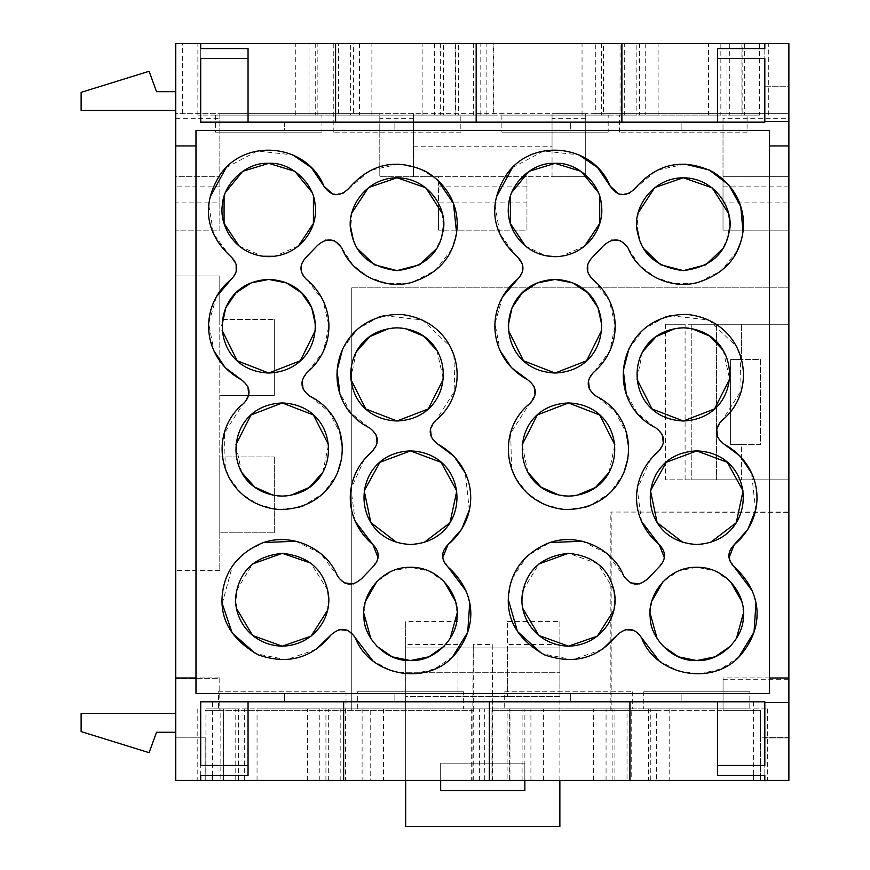 <?xml version="1.0" encoding="UTF-8"?>
<svg xmlns="http://www.w3.org/2000/svg" width="870" height="870" viewBox="0 0 870 870"><rect width="100%" height="100%" fill="white"/><g stroke="black" fill="none" stroke-linecap="round" stroke-linejoin="round"><path stroke-width="0.65" stroke-dasharray="4.35 3.26" d="M473.704 780.444L473.704 710.29L205.168 710.29L219.784 710.29L219.784 678.654L175.729 678.654L175.729 737.216L205.168 737.216L205.168 780.444L205.168 737.216L175.729 737.216L175.729 780.444L788.872 780.444L788.872 737.216L760.467 737.216L760.467 710.29L723.057 710.29L723.057 677.904L788.872 677.904L788.872 512.386L610.849 512.038L788.872 512.038L788.872 176.686L723.014 176.686L723.014 230.169L788.872 230.169L723.014 230.169L723.014 118.287L788.872 118.287L788.872 113.655L585.717 113.655L585.717 176.686L552.048 176.686L552.048 149.955L413.467 149.955L552.048 149.955L552.048 113.655L413.467 113.655L413.467 176.686L379.798 176.686L379.798 113.655L219.838 113.655L219.838 176.686L175.729 176.675L175.729 230.169L175.729 113.655L219.838 113.655L219.838 230.169L175.729 230.169L219.838 230.169L219.838 202.917L175.729 202.917M723.057 679.274L788.872 679.274L788.872 737.216L760.467 737.216L760.467 780.444L760.467 710.29L656.48 710.29L656.48 780.444M473.704 710.29L351.73 710.29L351.73 287.839L351.73 710.29L219.784 710.29L219.784 677.904L219.784 678.654L175.729 678.654L175.729 176.686L219.838 176.675L219.838 202.917M219.784 677.904L175.729 677.904M788.872 679.274L788.872 677.904M656.48 710.29L491.963 710.29L611.186 710.29L611.186 512.386M611.186 710.29L723.057 710.29L723.057 677.904M723.014 118.287L723.014 176.686L788.872 176.675L788.872 202.917L723.014 202.917M351.73 287.839L788.872 287.839L351.73 287.839M219.784 570.611L175.729 570.611L219.784 570.611L219.784 275.975L175.729 275.975L219.784 275.975L219.784 319.464L274.311 319.464L219.784 319.464L219.784 395.361L274.311 395.361L274.311 319.464L274.311 395.361L219.784 395.361L219.784 456.924L274.311 456.924L219.784 456.924L219.784 532.821L274.311 532.821L274.311 456.924L274.311 532.821L219.784 532.821L219.784 570.611M526.948 202.917L526.948 230.169L438.567 230.169L526.948 230.169L526.948 176.675L585.717 176.675L585.717 113.655L552.048 113.655L552.048 176.686L413.467 176.675L413.467 113.655L379.798 113.655L379.798 176.686L438.567 176.675L438.567 202.917L526.948 202.917L526.948 176.675L438.567 176.675L438.567 230.169L438.567 202.917M788.872 202.917L788.872 118.287M595.308 113.655L175.729 113.655L175.729 43.5L788.872 43.5L788.872 113.655L595.308 113.655L595.308 43.5M601.54 43.5L601.54 115.068L493.834 115.068L493.834 43.5L768.319 43.5L726.983 43.5L726.983 115.068L744.676 115.068L744.676 43.5L726.983 43.5M744.676 43.5L645.736 43.5L645.736 115.068L658.122 115.068L658.122 43.5L645.736 43.5M658.122 43.5L636.84 43.5L636.84 115.068L620.06 115.068L620.06 43.5L636.84 43.5M455.543 43.5L440.644 43.5L440.644 115.068L455.543 115.068L455.543 43.5L473.356 43.5L473.356 115.068L603.41 115.068L603.41 43.5L620.06 43.5M603.41 43.5L473.356 43.5M458.403 43.5L359.462 43.5L359.462 115.068L458.403 115.068L458.403 43.5L440.644 43.5M371.892 43.5L350.621 43.5L350.621 115.068L371.892 115.068L371.892 43.5L359.462 43.5M350.621 43.5L197.871 43.5L353.394 43.5L353.394 115.068L338.495 115.068L338.495 43.5M335.603 43.5L434.598 43.5L434.598 115.068L335.603 115.068L335.603 43.5L353.394 43.5M422.146 43.5L443.417 43.5L443.417 115.068L422.146 115.068L422.146 43.5L434.598 43.5M493.834 115.068L455.88 115.068L455.88 43.5L443.417 43.5M455.88 43.5L493.834 43.5M319.79 780.444L319.79 708.876L220.839 708.876L220.839 780.444L345.455 780.444L345.455 708.876L479.392 708.876L479.392 780.444L492.17 780.444L492.17 708.876L509.972 708.876L509.972 780.444L492.17 780.444M669.759 708.876L669.759 780.444L650.281 780.444L650.281 708.876L767.655 708.876L631.74 708.876L631.74 780.444L509.972 780.444M631.74 780.444L669.759 780.444M650.281 780.444L612.121 780.444L612.121 708.876L627.02 708.876L627.02 780.444M383.463 708.876L383.463 780.444L363.986 780.444L363.986 708.876L484.721 708.876L484.721 780.444L612.121 780.444M484.721 780.444L383.463 780.444M363.986 780.444L340.822 780.444L340.822 708.876L363.986 708.876M220.839 780.444L340.822 780.444M345.455 780.444L479.392 780.444M492.67 780.444L492.67 693.684L472.856 693.684L472.856 780.444M788.872 737.923L788.872 702.492L764.817 702.492L764.817 737.923L764.817 702.492L788.872 702.492L788.872 737.923L764.817 737.923L788.872 737.923M788.872 121.441L788.872 86.228L764.817 86.228L764.817 121.441L764.817 86.228L788.872 86.228L788.872 121.441L764.817 121.441L788.872 121.441M175.729 713.465L175.729 732.257L156.535 732.257L149.107 752.67L81.127 731.594L81.127 713.465L175.729 713.465L175.729 732.257M175.729 91.687L175.729 110.479L175.729 91.687L156.535 91.687L149.107 71.275L81.127 92.35L81.127 110.479L175.729 110.479M493.225 113.655L493.225 43.5M309.035 113.655L309.035 43.5M473.28 710.29L473.28 644.507L472.856 693.684M370.207 710.29L370.207 780.444M610.849 710.29L610.849 512.038M492.235 710.29L492.235 644.507L473.28 644.507M507.558 621.593L559.867 621.593L559.867 644.507L507.558 644.507L507.558 621.593L507.558 672.738L405.659 672.738L405.659 621.593L457.957 621.593L457.957 696.413L405.659 696.413L405.659 780.444M559.867 644.507L559.867 696.413L457.957 696.413L457.957 621.593M457.957 644.507L405.659 644.507L405.659 621.593M685.092 479.827L685.092 324.271L665.463 324.271L665.463 479.827L716.597 479.827L691.791 479.827L691.791 324.271L691.791 479.827L788.872 479.827L665.463 479.827M491.963 710.29L491.963 780.444M492.235 644.507L492.67 693.684M764.817 775.344L764.817 701.785L717.478 701.785L764.817 701.785L764.817 775.344M200.698 765.469L200.698 701.785L212.443 701.785L212.443 775.344M764.817 765.469L764.817 701.785L212.443 701.785M717.478 775.344L717.478 701.785M248.048 701.785L200.698 701.785L248.048 701.785L248.048 775.344M200.698 775.344L200.698 701.785M284.392 122.159L284.392 130.402L394.86 130.402L394.86 122.159L284.392 122.159L284.392 130.402L195.978 130.402L195.978 693.542L195.978 130.402L195.978 693.542L284.392 693.542L284.392 701.785L394.86 701.785L284.392 701.785L284.392 693.542L769.526 693.542L769.526 130.402L769.526 693.542L769.526 130.402L681.134 130.402L681.134 122.159L570.666 122.159L681.134 122.159L681.134 130.402L570.666 130.402L570.666 122.159L570.666 130.402L394.86 130.402L394.86 122.159L284.392 122.159L681.134 122.159M570.666 701.785L681.134 701.785L570.666 701.785L570.666 693.542L570.666 701.785M759.575 43.5L759.575 115.068L742.132 115.068L742.132 43.5M729.745 43.5L729.745 115.068L742.132 115.068M720.849 43.5L720.849 115.068L708.463 115.068L708.463 43.5M720.849 115.068L621.909 115.068L621.909 43.5M639.591 43.5L639.591 115.068L621.909 115.068M601.54 115.068L624.693 115.068L624.693 43.5M455.88 115.068L443.417 115.068M422.146 115.068L434.598 115.068M335.603 115.068L353.394 115.068M315.244 43.5L315.244 115.068L338.495 115.068M333.775 43.5L333.775 115.068L197.871 115.068L315.244 115.068M333.775 115.068L350.621 115.068M371.892 115.068L359.462 115.068M440.644 115.068L458.403 115.068M455.543 115.068L473.356 115.068M620.06 115.068L603.41 115.068M645.736 115.068L744.676 115.068M759.575 115.068L741.893 115.068L741.893 43.5M729.745 115.068L741.893 115.068M639.591 115.068L708.463 115.068M443.482 115.068L333.221 115.068L443.482 115.068M636.84 115.068L624.693 115.068M501.892 115.068L608.184 115.068L501.892 115.068L501.892 132.153L608.184 132.153L608.184 115.068M215.597 115.068L321.933 115.068L215.597 115.068L215.597 132.153L321.933 132.153L321.933 115.068M726.983 115.068L658.122 115.068M747.069 132.153L619.516 132.153L747.069 132.153L747.069 115.068M460.817 132.153L333.221 132.153L460.817 132.153L460.817 115.068M333.221 132.153L333.221 115.068M608.184 132.153L501.892 132.153M321.933 132.153L215.597 132.153M619.516 132.153L619.516 115.068M764.817 48.6L764.817 122.159L717.478 122.159L764.817 122.159L764.817 48.6M200.698 58.464L200.698 122.159L200.698 48.6L200.698 122.159L248.048 122.159L200.698 122.159L248.048 122.159L248.048 48.6M764.817 58.464L764.817 122.159L717.478 122.159L717.478 48.6M328.675 780.444L328.675 708.876L340.822 708.876M345.455 708.876L328.675 708.876M307.404 780.444L307.404 708.876L319.79 708.876M238.532 780.444L238.532 708.876L307.404 708.876M220.839 708.876L238.532 708.876M205.94 780.444L205.94 708.876L223.633 708.876L223.633 780.444M205.94 708.876L223.383 708.876L223.383 780.444M235.77 780.444L235.77 708.876L223.633 708.876M223.383 708.876L235.77 708.876M257.052 780.444L257.052 708.876L343.617 708.876L343.617 780.444M244.666 780.444L244.666 708.876M325.924 780.444L325.924 708.876L343.617 708.876M484.721 708.876L509.635 708.876L509.635 780.444M522.098 780.444L522.098 708.876L543.38 708.876L543.38 780.444M509.635 708.876L522.098 708.876M530.917 780.444L530.917 708.876L629.913 708.876L629.913 780.444M543.38 708.876L530.917 708.876M629.913 708.876L612.121 708.876M650.281 708.876L627.02 708.876M614.905 780.444L614.905 708.876L593.623 708.876L593.623 780.444M631.74 708.876L614.905 708.876M606.064 780.444L606.064 708.876L507.112 708.876L507.112 780.444M593.623 708.876L606.064 708.876M524.882 780.444L524.882 708.876L507.112 708.876M524.882 708.876L509.972 708.876M479.392 708.876L492.17 708.876M522.033 708.876L632.294 708.876L522.033 708.876M357.342 708.876L463.623 708.876L357.342 708.876L357.342 691.78L463.623 691.78L463.623 708.876M325.924 708.876L257.052 708.876M749.809 708.876L643.702 708.876L749.809 708.876L749.809 691.78L643.702 691.78L643.702 708.876M218.457 691.78L345.999 691.78L218.457 691.78L218.457 708.876M504.698 691.78L632.294 691.78L504.698 691.78L504.698 708.876M632.294 691.78L632.294 708.876M463.623 691.78L357.342 691.78M643.702 691.78L749.809 691.78M345.999 691.78L345.999 708.876M413.467 146.236L552.048 146.236M559.867 621.593L559.867 672.738L559.867 647.932L405.659 647.932L405.659 826.5L559.867 826.5L559.867 647.932L405.659 647.932L405.659 672.738L559.867 672.738L507.558 672.738L507.558 696.413L507.558 644.507M440.677 790.645L524.849 790.645L524.838 763.153L440.677 763.153L440.677 790.645M559.867 780.444L559.867 696.413L405.659 696.413L405.659 644.507M440.677 780.444L440.677 763.153L524.838 763.153L524.849 780.444M665.463 324.271L716.597 324.271L716.597 479.827L716.597 324.271L691.791 324.271L788.872 324.271L788.872 479.827L788.872 324.271L741.403 324.271L741.403 359.571L760.489 359.571L760.489 444.526L730.572 444.526L730.572 359.571L760.489 359.571L760.489 444.526L741.403 444.526L741.403 479.827L741.403 444.526L730.572 444.526L730.572 359.571L741.403 359.571L741.403 324.271L685.092 324.271M394.86 701.785L394.86 693.542L394.86 701.785M681.134 701.785L681.134 693.542L681.134 701.785M348.381 188.877L370.359 170.324L398.678 164.115M398.797 164.115L419.34 168.388L437.077 179.383M456.554 232.442L452.215 247.983M451.552 249.472L435.489 270.385L411.891 282.435M408.715 283.163L388.379 283.674L369.054 277.389L352.959 265.078L341.899 248.189L334.21 240.707M301.488 264.458L306.327 257.107L317.441 245.481L325.391 240.109M301.455 271.853L306.294 279.281M307.186 280.01L323.053 300.444L328.86 325.652L323.531 351.001L307.991 371.773M307.099 372.523L302.216 380.766M303.043 388.879L309.666 396.046M310.862 396.676L329.056 411.858L339.985 432.879M342.258 446.462L341.638 458.61M337.364 473.454L323.651 493.072L303.358 505.796M298.943 507.253L278.552 509.515L258.597 504.774L241.392 493.616L228.94 477.336M225.319 468.865L224.395 433.173L248.787 394.882M241.316 379.712L247.896 386.78M216.358 296.768L208.724 323.466L213.9 350.795M208.833 205.363L213.596 233.889L236.161 264.371M236.183 271.788L231.333 279.205M208.92 204.363L210.061 197.077M226.124 167.66L257.324 151.021L292.657 154.871M342.747 193.477L332.59 194.043M469.321 509.994L465.298 473.062M447.941 566.914L442.721 557.79M465.994 590.871L469.669 603.421M452.65 656.752L434.706 668.921L413.446 673.945L391.783 671.042L372.697 660.656M330.861 635.067L338.941 629.619M347.891 630.358L355.308 637.775M316.027 649.444L286.404 659.71L255.606 653.631M222.242 603.606L232.399 566.12L246.047 551.743L263.686 542.565M295.941 541.227L320.791 553.646L337.353 575.777L344.172 582.856M361.8 578.452L353.579 583.9M372.925 566.838L378.113 557.79M355.254 521.434L351.001 489.049L364.356 459.175M372.142 451.421L377.025 443.167M376.199 435.065L369.587 427.899M368.554 427.355L350.904 412.956L339.865 393.022M342.682 348.718L357.429 329.197L378.744 317.158M384.083 315.723L422.407 319.953L450.279 346.554M453.922 355.069L454.847 390.771L430.454 429.051M437.925 444.233L431.346 437.153M634.654 188.877L656.632 170.324L684.94 164.115M742.991 231.17L740.555 242.48M737.075 251.038L721.089 270.94L698.164 282.435M694.978 283.163L674.652 283.674L655.327 277.389L639.232 265.078L628.173 248.189L620.484 240.707M587.75 264.447L592.6 257.107L603.715 245.481L611.664 240.109M587.718 271.864L592.568 279.281M593.46 280.01L609.326 300.444L615.133 325.652L609.805 351.001L594.264 371.773M593.373 372.523L588.49 380.766M589.316 388.879L595.939 396.046M597.135 396.676L615.329 411.858L626.259 432.879M628.531 446.462L627.912 458.61M623.638 473.454L609.924 493.072L589.632 505.796M585.216 507.253L564.826 509.515L544.87 504.774L527.666 493.627L515.214 477.347M511.593 468.865L510.668 433.173L535.061 394.882M527.59 379.712L534.169 386.78M502.632 296.768L494.997 323.466L500.174 350.795M495.106 205.363L499.869 233.889L522.435 264.371M522.457 271.788L517.606 279.205M495.193 204.363L496.335 197.077M512.397 167.66L543.598 151.021L578.931 154.871M629.021 193.477L618.864 194.043M755.595 509.994L751.571 473.062M734.215 566.914L729.006 557.779M752.267 590.871L755.943 603.421M738.924 656.752L720.98 668.921L699.719 673.945L678.056 671.042L658.96 660.656M617.135 635.067L625.215 629.619M634.165 630.358L641.582 637.775M602.301 649.444L572.721 659.699L541.945 653.664M508.395 599.908L510.516 583.9M512.484 577.941L527.187 556.082L549.96 542.565M582.215 541.227L607.053 553.635L623.616 575.755L630.424 582.846M648.074 578.452L639.852 583.9M659.199 566.838L664.386 557.79M641.527 521.434L637.275 489.049L650.629 459.175M658.416 451.421L663.299 443.167M662.472 435.065L655.86 427.899M654.827 427.355L637.166 412.956L626.139 393.022M628.956 348.718L643.702 329.197L665.017 317.158M670.357 315.723L708.68 319.953L736.553 346.554M740.196 355.069L741.12 390.771L716.728 429.051M724.199 444.233L717.619 437.153M287.111 495.846L290.58 495.345M322.759 472.464L328.555 444.777M277.378 495.846L272.962 495.171M241.599 472.301L235.9 444.766M221.98 325.369L222.165 330.491M315.549 325.141L315.364 330.491M352.046 212.65L350.697 227.353M353.253 239.696L357.668 248.853M442.167 213.335L443.363 227.07M441.775 236.575L436.414 248.766M225.624 192.194L224.09 196.5M239.13 246.058L262.555 256.248M311.873 192.205L313.428 196.555M298.421 246.014L274.702 256.28M327.381 610.555L328.632 598.245M327.62 589.98L310.764 563.118M236.662 608.706L235.813 598.473M236.836 589.958L252.67 563.934M444.135 646.236L450.16 638.449M457.131 613.165L455.358 601.17M444.233 581.704L428.866 571.035L410.477 567.262L392.12 571.024L376.764 581.671M376.84 646.247L370.837 638.526M363.834 613.263L365.65 600.996M396.644 542.412L410.488 544.5L424.038 542.499M392.25 328.088L388.933 328.545M356.211 351.958L350.686 379.103M402.125 328.12L405.409 328.599M436.968 350.469L443.363 379.07M573.384 495.846L576.854 495.345M609.033 472.464L614.829 444.777M563.651 495.846L559.236 495.171M527.872 472.301L522.174 444.766M508.254 325.369L508.439 330.491M601.822 325.141L601.638 330.491M511.919 192.205L510.375 196.511M525.415 246.069L545.686 255.736M598.158 192.216L599.702 196.555M584.662 246.069L561.019 256.302M638.319 212.65L636.971 227.353M639.526 239.696L643.941 248.853M728.44 213.335L729.636 227.07M728.049 236.575L722.687 248.766M682.917 542.412L696.761 544.5L710.311 542.499M730.408 646.236L736.433 638.449M743.404 613.165L741.631 601.17M730.506 581.704L715.14 571.035L696.75 567.262L678.393 571.024L663.038 581.671M663.114 646.247L657.111 638.526M650.107 613.263L651.924 600.996M613.654 610.555L614.905 598.245M613.894 589.98L597.766 563.695L568.501 553.309M522.935 608.706L522.087 598.473M523.109 589.958L538.943 563.934M678.524 328.088L675.207 328.545M642.484 351.958L636.96 379.103M688.398 328.12L691.683 328.599M723.242 350.469L729.636 379.07M195.978 130.402L769.526 130.402M195.978 693.542L769.526 693.542M788.872 186.865L723.014 186.865M526.948 186.865L438.567 186.865M219.838 186.865L175.729 186.865M175.729 118.287L219.838 118.287M585.717 118.287L552.048 118.287M413.467 118.287L379.798 118.287M182.45 113.655L182.45 43.5M753.376 701.785L753.376 775.344M582.052 115.068L582.052 43.5M480.805 115.068L480.805 43.5M295.756 115.068L295.756 43.5M317.169 115.068L317.169 43.5M486.123 115.068L486.123 43.5M362.105 708.876L362.105 780.444M471.692 708.876L471.692 780.444M648.346 708.876L648.346 780.444M768.319 115.068L768.319 43.5M197.871 115.068L197.871 43.5M197.196 708.876L197.196 780.444M767.655 708.876L767.655 780.444"/><path stroke-width="1.3" d="M769.526 130.402L195.978 130.402L769.526 130.402L769.526 145.942L788.872 145.942L788.872 43.5L175.729 43.5L175.729 677.991L195.978 677.991L195.978 693.542L769.526 693.542L195.978 693.542M195.978 130.402L195.978 145.942L175.729 145.942M764.817 48.6L764.817 43.5L764.817 48.6L717.478 48.6L717.478 122.159L681.134 122.159M200.698 48.6L200.698 43.5L200.698 48.6L248.048 48.6L248.048 58.464L200.698 58.464L200.698 122.159L764.817 122.159L764.817 58.464L717.478 58.464M195.978 145.942L195.978 677.991M769.526 145.942L769.526 677.991L788.872 677.991L788.872 780.444L764.817 780.444L764.817 775.344L717.478 775.344L717.478 701.785M788.872 145.942L788.872 677.991M769.526 677.991L769.526 693.542M175.729 677.991L175.729 780.444L200.698 780.444L200.698 775.344L248.048 775.344L248.048 765.469L200.698 765.469L200.698 701.785L764.817 701.785L764.817 765.469L717.478 765.469M753.376 775.344L753.376 780.444L764.817 780.444L764.817 775.344M753.376 780.444L200.698 780.444L200.698 775.344L200.698 780.444M175.729 732.257L156.535 732.257L149.107 752.67L81.127 731.594L81.127 713.465L175.729 713.465M175.729 91.687L156.535 91.687L149.107 71.275L81.127 92.35L81.127 110.479L175.729 110.479M343.65 701.785L343.65 780.444M489.342 701.785L489.342 780.444M629.923 701.785L629.923 780.444M248.048 765.469L248.048 701.785M621.876 122.159L621.876 43.5M476.173 122.159L476.173 43.5M335.603 122.159L335.603 43.5M248.048 58.464L248.048 122.159L284.392 122.159M405.659 780.444L405.659 826.5L559.867 826.5L559.867 780.444M440.677 780.444L440.677 790.645L524.849 790.645L524.849 780.444M437.077 179.383L453.455 203.504L456.554 232.442M452.215 247.983L451.552 249.472M411.891 282.435L408.715 283.163M325.391 240.109L334.21 240.707M301.488 264.458L301.455 271.853M342.747 193.477L348.381 188.877C370.228 163.56 396.078 157.774 425.93 171.499C455.173 189.127 461.535 218.511 454.716 241.055C449.007 261.576 434.173 275.507 410.205 282.837C380.157 290.08 350.447 270.755 341.899 248.189C335.07 238.184 326.913 237.282 317.441 245.481L306.327 257.107C299.204 264.491 299.193 271.875 306.294 279.281L307.186 280.01M307.991 371.773L307.099 372.523C299.476 381.049 300.324 388.89 309.666 396.046L310.862 396.676M302.216 380.766L303.043 388.879M339.985 432.879L342.258 446.462M341.638 458.61L337.364 473.454M303.358 505.796L298.943 507.253M228.94 477.336L225.319 468.865M247.896 386.78L248.787 394.882M292.657 154.871L311.34 167.595L323.934 186.169C306.827 143.626 245.286 137.482 220.045 174.826C199.698 207.18 207.702 235.661 231.3 257.031C238.456 264.404 238.467 271.799 231.333 279.205L216.358 296.768M213.9 350.795L225.134 367.586L241.316 379.712C250.658 386.856 251.517 394.697 243.894 403.234C204.831 434.217 219.49 503.23 278.313 509.505C347.772 510.494 364.291 422.961 309.666 396.046M236.161 264.371L236.183 271.788M208.833 205.363L208.92 204.363M210.061 197.077L226.124 167.66M332.59 194.043L323.934 186.169C331.111 196.468 339.256 197.37 348.381 188.877M465.298 473.062L454.075 456.326L437.925 444.233C476.988 465.733 482.197 515.997 447.919 544.74L461.665 529.232L469.321 509.994M442.721 557.79L447.909 544.74C440.829 552.08 440.84 559.475 447.941 566.914L465.994 590.871M469.669 603.421L467.745 632.175L452.65 656.752M372.697 660.656L355.308 637.775C369.826 676.719 429.225 687.235 455.847 653.337C478.543 624.91 475.085 591.252 447.941 566.914M338.941 629.619L347.891 630.358M355.308 637.775C348.304 627.607 340.159 626.704 330.861 635.067L316.027 649.444M255.606 653.631L232.17 633.012L222.242 603.606M263.686 542.565L295.941 541.227M353.579 583.9L344.172 582.856M361.8 578.452L372.925 566.838L361.8 578.452C352.513 586.771 344.368 585.88 337.353 575.777C326.837 548.513 290.743 531.429 261.065 543.489C238.217 553.733 225.363 570.252 222.492 593.046C219.294 618.896 231.257 639.526 258.379 654.914C287.633 664.984 311.797 658.362 330.861 635.067M378.113 557.79L372.958 544.663L355.254 521.434M364.356 459.175L372.142 451.421C379.766 442.895 378.918 435.054 369.587 427.899L368.554 427.355M377.025 443.167L376.199 435.065M339.865 393.022L337.038 370.598L342.682 348.718M378.744 317.158L384.083 315.723M450.279 346.554L453.922 355.069M431.346 437.153L430.454 429.051M684.94 164.115L709.224 169.976L728.908 185.049L740.772 206.636L742.991 231.17M740.555 242.48L737.075 251.038M698.164 282.435L694.978 283.163M611.664 240.109L620.484 240.707M587.75 264.447L587.718 271.864M629.021 193.477L634.654 188.877C656.502 163.56 682.352 157.774 712.204 171.499C741.447 189.127 747.808 218.511 740.99 241.055C735.28 261.576 720.447 275.507 696.479 282.837C666.431 290.08 636.72 270.755 628.173 248.189C621.343 238.184 613.187 237.282 603.715 245.481L592.6 257.107C585.456 264.491 585.445 271.875 592.568 279.281L593.46 280.01M594.264 371.773L593.373 372.523C585.749 381.049 586.597 388.89 595.939 396.046L597.135 396.676M588.49 380.766L589.316 388.879M626.259 432.879L628.531 446.462M627.912 458.61L623.638 473.454M589.632 505.796L585.216 507.253M515.214 477.347L511.593 468.865M534.169 386.78L535.061 394.882M578.931 154.871L597.614 167.595L610.207 186.169C593.101 143.626 531.559 137.482 506.318 174.826C485.971 207.18 493.975 235.661 517.574 257.031C524.73 264.404 524.74 271.799 517.606 279.205L502.632 296.768M500.174 350.795L511.408 367.586L527.59 379.712C536.931 386.856 537.79 394.697 530.167 403.234C491.104 434.228 505.764 503.23 564.586 509.505C634.045 510.494 650.564 422.961 595.939 396.046M522.435 264.371L522.457 271.788M495.106 205.363L495.193 204.363M496.335 197.077L512.397 167.66M618.864 194.043L610.207 186.169C617.385 196.468 625.53 197.37 634.654 188.877M729.006 557.779L734.182 544.74L747.939 529.232L755.595 509.994M751.571 473.062L740.348 456.326L724.199 444.233C714.857 437.077 714.009 429.236 721.621 420.71C760.717 389.619 746.003 320.671 687.115 314.429C617.678 313.602 601.268 400.907 655.86 427.899L654.827 427.355M724.199 444.233C763.262 465.733 768.471 515.997 734.193 544.74C727.113 552.08 727.124 559.475 734.215 566.914L752.267 590.871M755.943 603.421L754.018 632.175L738.924 656.752M658.96 660.656L641.582 637.775C656.1 676.719 715.499 687.235 742.121 653.337C764.817 624.91 761.359 591.252 734.215 566.914M625.215 629.619L634.165 630.358M641.582 637.775C634.578 627.607 626.433 626.704 617.135 635.067L602.301 649.444M541.945 653.664L517.454 631.489L508.395 599.908M510.516 583.9L512.484 577.941M549.96 542.565L582.215 541.227M639.852 583.9L630.424 582.846M648.074 578.452L659.199 566.838L648.074 578.452C638.776 586.782 630.619 585.88 623.616 575.755C613.1 548.513 577.006 531.429 547.339 543.489C524.49 553.733 511.636 570.252 508.765 593.046C505.568 618.896 517.53 639.526 544.653 654.914C573.906 664.984 598.071 658.362 617.135 635.067M664.386 557.79L659.232 544.663L641.527 521.434M650.629 459.175L658.416 451.421C666.039 442.895 665.191 435.054 655.86 427.899M663.299 443.167L662.472 435.065M626.139 393.022L623.311 370.598L628.956 348.718M665.017 317.158L670.357 315.723M736.553 346.554L740.196 355.069M717.619 437.153L716.728 429.051M306.294 279.281C336.135 303.695 336.494 347.619 307.099 372.523M231.333 279.205C198.045 306.088 201.318 358.103 241.316 379.712M372.925 566.838C379.994 559.399 380.005 552.015 372.958 544.663C342.117 518.542 343.552 476.107 372.142 451.421M369.587 427.899C314.994 400.907 331.405 313.602 400.842 314.429C459.73 320.671 474.444 389.619 435.348 420.71C427.735 429.236 428.584 437.077 437.925 444.233M592.568 279.281C622.409 303.695 622.768 347.619 593.373 372.523M517.606 279.205C484.318 306.088 487.591 358.103 527.59 379.712M659.199 566.838C666.268 559.399 666.279 552.015 659.232 544.663C628.39 518.542 629.826 476.107 658.416 451.421M277.378 495.846L282.228 496.096C343.857 493.714 343.857 405.344 282.228 402.951C220.599 405.344 220.588 493.703 282.228 496.096L287.111 495.846M315.549 325.141L311.678 307.588L301.488 292.788L286.447 282.913L268.765 279.433C206.842 281.902 206.788 370.5 268.765 373.034C330.752 370.489 330.676 281.891 268.765 279.433L251.028 282.935L235.966 292.875L225.776 307.752L221.98 325.369M442.167 213.335L425.876 187.822L397.014 177.763C364.03 177.958 344.977 211.247 351.393 232.823C355.612 254.671 370.827 267.275 397.014 270.635C423.201 267.275 438.404 254.682 442.645 232.834C449.061 211.247 430.019 177.969 397.014 177.763L368.434 187.605L352.046 212.65M311.873 192.205L294.821 171.314L268.754 163.353C246.145 161.722 223.786 184.005 222.513 203.765C218.424 226.863 236.542 256.15 268.754 256.661C300.944 256.161 319.072 226.863 314.994 203.787C313.711 184.016 291.374 161.733 268.754 163.353L242.686 171.303L225.624 192.194M236.662 608.706L252.604 635.502L282.228 646.182C314.396 645.333 332.949 616.428 328.066 592.361C323.335 569.089 308.056 556.082 282.228 553.309C256.378 556.082 241.099 569.111 236.379 592.383C231.507 616.428 250.071 645.344 282.228 646.182L311.112 636.1L327.381 610.555M376.84 646.247L392.142 656.817L410.477 660.569C436.098 661.711 457.207 636.622 456.989 617.656C460.36 595.874 440.155 566.718 410.477 567.262C380.799 566.718 360.604 595.885 363.975 617.667C363.758 636.633 384.888 661.711 410.477 660.569L428.834 656.807L444.135 646.236M410.488 544.5C473.084 541.357 471.812 452.976 410.488 450.91C349.174 452.965 347.869 541.336 410.488 544.5M402.125 328.12L397.024 327.838C335.396 330.263 335.363 418.524 397.024 420.993C458.686 418.524 458.631 330.252 397.024 327.838L392.25 328.088M563.651 495.846L568.501 496.096C630.13 493.714 630.13 405.344 568.501 402.951C506.873 405.344 506.862 493.703 568.501 496.096L573.384 495.846M601.822 325.141L597.951 307.588L587.761 292.788L572.721 282.913L555.038 279.433C493.116 281.902 493.062 370.5 555.038 373.034C617.026 370.489 616.95 281.891 555.038 279.433L537.301 282.935L522.239 292.875L512.049 307.752L508.254 325.369M598.158 192.216L581.106 171.336L555.038 163.364C532.44 161.744 510.081 184.016 508.798 203.776C504.709 226.874 522.826 256.171 555.038 256.683C587.239 256.182 605.357 226.874 601.279 203.797C599.995 184.027 577.658 161.755 555.038 163.364L528.971 171.325L511.919 192.205M728.44 213.335L712.149 187.822L683.287 177.763C650.303 177.958 631.25 211.247 637.666 232.823C641.886 254.671 657.1 267.275 683.287 270.635C709.474 267.275 724.677 254.682 728.919 232.834C735.335 211.247 716.293 177.969 683.287 177.763L654.708 187.605L638.319 212.65M696.761 544.5C759.358 541.357 758.085 452.976 696.761 450.91C635.448 452.965 634.143 541.336 696.761 544.5M663.114 646.247L678.415 656.817L696.75 660.569C722.372 661.711 743.48 636.622 743.263 617.656C746.623 595.874 726.428 566.718 696.75 567.262C667.072 566.718 646.878 595.885 650.249 617.667C650.031 636.633 671.161 661.711 696.75 660.569L715.107 656.807L730.408 646.236M522.935 608.706L538.878 635.502L568.501 646.182C600.67 645.333 619.222 616.428 614.34 592.361C609.609 569.089 594.33 556.082 568.501 553.309C542.652 556.082 527.372 569.111 522.653 592.383C517.78 616.428 536.344 645.344 568.501 646.182L597.385 636.1L613.654 610.555M688.398 328.12L683.287 327.838C621.669 330.263 621.637 418.524 683.287 420.993C744.959 418.524 744.905 330.252 683.287 327.838L678.524 328.088M290.58 495.345L309.22 487.483L322.759 472.464M328.555 444.777L313.428 414.968L282.228 402.951L251.028 414.957L235.9 444.766M272.962 495.171L254.79 487.156L241.599 472.301M222.165 330.491L237.205 360.767L268.765 373.034L300.324 360.767L315.364 330.491M350.697 227.353L353.253 239.696M357.668 248.853L374.491 264.795L397.014 270.635L419.59 264.774L436.414 248.766M443.363 227.07L441.775 236.575M224.09 196.5L224.068 223.449L239.13 246.058M262.555 256.248L274.702 256.28M313.428 196.555L313.428 223.449L298.421 246.014M328.632 598.245L327.62 589.98M310.764 563.118L282.228 553.309L252.67 563.934M235.813 598.473L236.836 589.958M450.16 638.449L457.131 613.165M455.358 601.17L444.233 581.704M370.837 638.526L363.834 613.263M365.65 600.996L376.764 581.671M424.038 542.499L449.986 522.772L456.783 490.93L441.09 462.329L410.488 450.91L379.929 462.274L364.204 490.778L370.859 522.587L396.644 542.412M388.933 328.545L369.913 336.549L356.211 351.958M350.686 379.103L365.791 408.954L397.024 420.993L428.257 408.943L443.363 379.07M405.409 328.599L423.549 336.135L436.968 350.469M576.854 495.345L595.493 487.483L609.033 472.464M614.829 444.777L599.702 414.968L568.501 402.951L537.301 414.957L522.174 444.766M559.236 495.171L541.064 487.156L527.872 472.301M508.439 330.491L523.479 360.767L555.038 373.034L586.597 360.767L601.638 330.491M510.375 196.511L510.364 223.47L525.415 246.069M545.686 255.736L555.038 256.683L561.019 256.302M599.702 196.555L599.713 223.481L584.662 246.069M636.971 227.353L639.526 239.696M643.941 248.853L660.765 264.795L683.287 270.635L705.864 264.774L722.687 248.766M729.636 227.07L728.049 236.575M710.311 542.499L736.259 522.772L743.056 490.93L727.363 462.329L696.761 450.91L666.202 462.274L650.477 490.778L657.133 522.587L682.917 542.412M736.433 638.449L743.404 613.165M741.631 601.17L730.506 581.704M657.111 638.526L650.107 613.263M651.924 600.996L663.038 581.671M614.905 598.245L613.894 589.98M522.087 598.473L523.109 589.958M538.943 563.934L568.501 553.309M675.207 328.545L656.187 336.549L642.484 351.958M636.96 379.103L652.065 408.954L683.287 420.993L714.531 408.943L729.636 379.07M691.683 328.599L709.822 336.135L723.242 350.469M212.443 775.344L212.443 780.444"/></g></svg>
